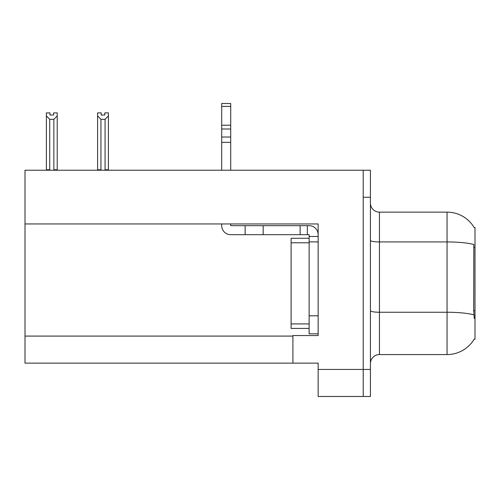 <?xml version="1.0" encoding="UTF-8"?>
<svg xmlns="http://www.w3.org/2000/svg" width="500" height="500" viewBox="0 0 500 500"><rect width="100%" height="100%" fill="white"/><g stroke="black" fill="none" stroke-linecap="round" stroke-linejoin="round"><path stroke-width="0.75" d="M25 223.95L318.15 223.95L318.15 315.806L309.131 315.806L309.131 333.831L318.15 333.831L318.15 315.806L318.15 335.544L292.906 335.544L292.906 363.131L25 363.131L25 170.225L363.219 170.225L363.219 396.488L318.15 396.488L318.15 369.444L363.219 369.444L363.219 396.488L370.431 396.488L370.431 369.444L363.219 369.444L363.219 197.262L370.431 197.262L370.431 369.444M292.906 363.131L318.15 363.131L318.15 369.444M474.181 227.575A31.55 31.55 0 0 0 447.056 212.138A31.55 31.55 0 0 1 474.181 227.575L475 227.463L475 339.244L474.275 338.975A31.55 31.55 0 0 1 447.056 354.569A31.55 31.55 0 0 0 474.113 339.244M370.431 363.581A9.012 9.012 0 0 1 379.45 354.569L447.056 354.569L447.056 212.138A31.55 31.55 0 0 1 474.113 227.463A31.55 31.55 0 0 0 447.056 212.138L379.45 212.138A9.012 9.012 0 0 1 370.431 203.125A9.012 9.012 0 0 0 379.45 212.138L379.45 354.569M474.275 318.512L473.694 310.675L473.825 244.513A31.55 5.481 180 0 0 447.056 241.938L379.45 241.938A9.012 1.562 -0 0 1 370.431 240.369M363.219 170.225L370.431 170.225L370.431 197.262M101.2 112.894L101.2 115.031L104.8 115.031L101.2 115.031M108.406 112.894L108.406 115.887L105.069 119.325L100.931 119.325L100.931 169.769L100.487 170.225M105.512 170.225L105.069 169.769L108.406 169.769L108.406 170.225L108.406 115.887M105.069 169.769L105.069 119.325M101.2 112.888L97.594 112.888L97.594 170.225M100.931 119.325L97.594 115.887M104.8 115.031L104.8 112.888L108.406 112.888M100.931 169.769L97.594 169.769M53.6 112.894L57.206 112.894L57.206 115.887L53.869 119.325L49.725 119.325L49.725 169.769L46.388 169.769L46.388 115.887L49.725 119.325M53.6 115.031L49.994 115.031L53.6 115.031L53.6 112.888M46.388 115.887L46.388 112.894L49.994 112.894L49.994 115.031M49.725 169.769L49.281 170.225M57.206 115.887L57.206 169.769L53.869 169.769L53.869 119.325M54.312 170.225L53.869 169.769M57.206 169.769L57.206 170.225M221.694 223.95L221.694 225.662A9.012 9.012 0 0 0 230.706 234.675L245.131 234.675L245.131 225.662L309.131 225.662A9.012 9.012 0 0 1 318.15 234.681M318.15 236.481L309.131 236.481L309.131 234.675L307.331 234.675L307.331 225.662M318.15 241.887L309.131 241.887L309.131 236.481M309.131 315.806L309.137 238.281L291.106 238.281L291.106 328.425L309.131 328.425M309.131 333.831L318.15 333.831M245.131 234.675L300.119 234.675L300.119 225.662M307.331 234.675L300.119 234.675M230.706 223.95L230.706 225.662L245.131 225.662M221.694 170.225L221.694 142.319L230.706 142.319L230.706 170.225M230.706 106.394L221.694 106.394L221.694 103.513L230.706 103.513L230.706 142.319M221.694 142.319L221.694 137.031L230.706 137.031M230.706 129L221.694 129L221.694 106.394M221.694 129L221.694 137.031M230.706 125.206L221.694 125.206M25 336.087L292.906 336.087M475 247.575L473.694 247.575M475 310.675L473.694 310.675M473.919 314.856A31.55 5.481 180 0 0 447.056 312.25L379.45 312.25A9.012 1.562 0 0 1 370.431 310.681M263.163 234.675L263.163 225.662M291.106 323.919L309.131 323.919M291.106 242.787L309.131 242.787"/></g></svg>
